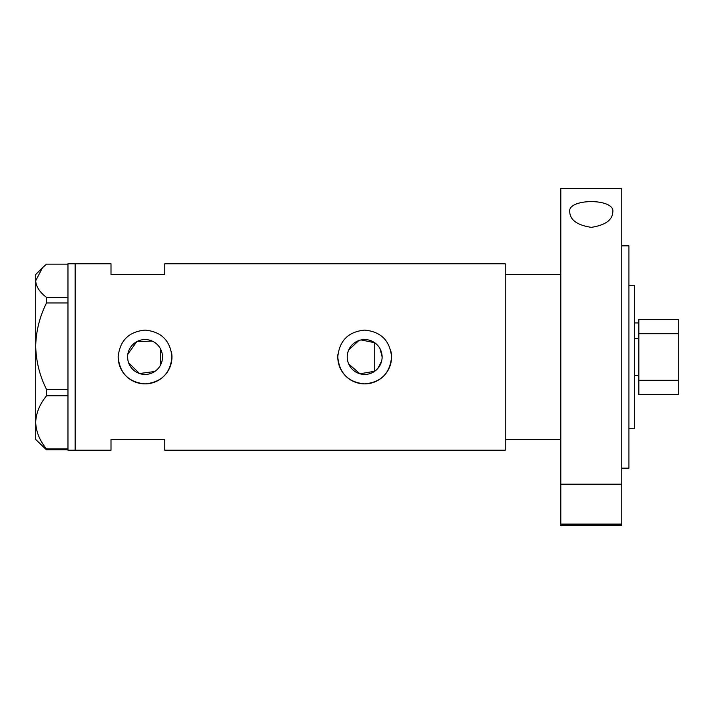<?xml version="1.0" encoding="UTF-8"?>
<svg xmlns="http://www.w3.org/2000/svg" width="714" height="714" viewBox="0 0 714 714"><rect width="100%" height="100%" fill="white"/><g stroke="black" fill="none" stroke-linecap="round" stroke-linejoin="round"><path stroke-width="1.07" d="M361.07 339.935L374.716 342.738L374.716 371.262L359.918 373.788L348.682 363.962M347.888 361.73L347.397 359.383M161.989 361.204L161.346 363.239M377.804 368.486L381.615 361.141M382.115 357A17.439 17.439 0 0 0 364.675 339.561A17.439 17.439 0 0 0 347.227 357A17.439 17.439 0 0 0 364.675 374.439A17.439 17.439 0 0 0 382.115 357L380.151 348.95M127.619 357A17.439 17.439 0 0 0 145.058 374.439A17.439 17.439 0 0 0 162.506 357A17.439 17.439 0 0 0 145.058 339.561A17.439 17.439 0 0 0 127.619 357L127.86 359.901M128.574 362.712L139.453 373.52L154.733 371.512M118.301 354.358A26.891 26.891 0 0 0 118.167 357C119.756 373.342 128.716 382.302 145.058 383.891C161.391 382.32 170.36 373.351 171.949 357C170.36 340.649 161.4 331.689 145.067 330.109C128.716 331.698 119.747 340.658 118.167 357A26.891 26.891 0 0 0 145.058 383.891A26.891 26.891 0 0 0 171.431 351.734M337.909 354.358A26.891 26.891 0 0 0 337.784 357C339.364 373.342 348.325 382.302 364.667 383.891C381.008 382.32 389.969 373.351 391.567 357C389.969 340.649 381.008 331.689 364.684 330.109C348.325 331.698 339.364 340.658 337.784 357A26.891 26.891 0 0 0 364.675 383.891A26.891 26.891 0 0 0 391.04 351.734M67.973 297.426L67.973 302.941L46.517 302.941L46.517 297.426L67.973 297.426L67.973 263.778L75.14 263.778L75.14 450.222L75.14 263.778L111 263.778L111 274.533L164.782 274.533L164.782 263.778L505.226 263.778L505.226 439.467L560.802 439.467M67.973 449.865L46.517 449.865L46.517 448.954L67.973 448.954L67.973 450.222L111 450.222L111 439.467L164.782 439.467L164.782 450.222L505.226 450.222L505.226 274.533L560.802 274.533M152.216 341.096L136.802 341.631L127.86 354.108M161.346 350.761L161.989 352.787M348.682 350.038L358.785 340.578M67.973 389.38L67.973 395.806L46.517 395.806L46.517 389.38L67.973 389.38L67.973 302.941M67.973 448.954L67.973 395.806M46.517 448.954C39.707 440.636 36.102 431.783 35.7 422.385L35.7 439.467L46.517 449.865M46.517 389.38C39.707 375.859 36.102 361.454 35.7 346.165L35.7 422.385C36.057 413.111 39.663 404.258 46.517 395.806M46.517 297.426C39.672 292.16 36.066 286.609 35.7 280.781L35.7 346.165C36.057 331.082 39.663 316.677 46.517 302.941M67.973 264.135L46.517 264.135L42.465 267.768L35.7 280.781L35.7 274.533L42.465 267.768M160.48 348.843L160.48 365.157M628.927 285.288L634.559 285.288L634.559 428.712L628.927 428.712M638.86 338.534L634.559 338.534M638.86 375.466L634.559 375.466M678.3 333.697L638.86 333.697L638.86 319.354L678.3 319.354L678.3 394.646L638.86 394.646L638.86 380.303L678.3 380.303M638.86 333.697L638.86 380.303M569.763 212.165C566.737 198.144 615.673 198.046 612.79 212.165C612.335 220.108 605.186 225.178 591.335 227.355C577.439 225.222 570.245 220.153 569.763 212.165M621.76 245.848L628.927 245.848L628.927 468.152L621.76 468.152M621.76 357L621.76 484.19L560.802 484.19L560.802 188.478L621.76 188.478L621.76 357M621.76 524.103L621.76 525.522L560.802 525.522L560.802 524.103L621.76 524.103L621.76 484.19M560.802 524.103L560.802 484.19M638.86 322.933L634.559 322.933"/></g></svg>
